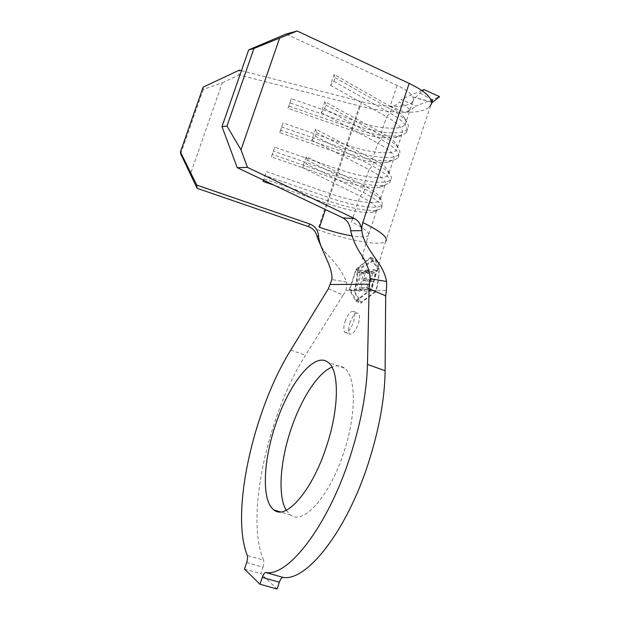 <?xml version="1.0" encoding="UTF-8"?>
<svg xmlns="http://www.w3.org/2000/svg" width="620" height="620" viewBox="0 0 620 620"><rect width="100%" height="100%" fill="white"/><g stroke="black" fill="none" stroke-linecap="round" stroke-linejoin="round"><path stroke-width="0.46" stroke-dasharray="3.1 2.33" d="M349.781 323.268C352.664 315.797 355.524 312.472 358.352 313.301C359.925 314.976 359.887 318.556 358.236 324.028C355.322 331.545 352.47 334.878 349.672 334.025C348.084 332.312 348.122 328.724 349.781 323.268M345.069 321.524C347.952 314.038 350.796 310.705 353.594 311.519C355.144 313.193 355.09 316.766 353.431 322.253C350.509 329.778 347.673 333.126 344.906 332.281C343.348 330.576 343.403 326.988 345.069 321.524M286.246 510.237L290.563 515.019C303.18 525.589 329.848 496.139 343.868 452.213C356.787 413.633 356.066 375.704 344.263 368.063C340.729 365.498 336.629 365.18 331.956 367.11M354.795 289.625L356.089 289.625L361.894 272.087L364.808 271.955L365.436 270.056L358.368 270.397L357.748 272.265L360.584 272.141L354.795 289.625L358.685 291.106L359.995 291.113L365.219 273.374L368.637 273.443L369.249 271.537L359.848 270.971L359.6 272.978L363.537 273.281L358.926 290.385L354.663 290.354C356.655 283.828 357.632 277.101 357.585 270.18L375.03 259.989L378.882 269.235C378.928 276.497 377.906 283.58 375.813 290.486L375.573 291.222L361.049 302.25L354.431 291.051L354.663 290.354M359.964 289.664L367.497 289.664L374.093 269.685L366.397 270.049L365.761 271.986L372.078 271.707L370.024 277.93L363.785 278.109L363.149 280.031L369.381 279.876L366.8 287.703L360.6 287.726L359.964 289.664L363.901 291.168L371.496 291.199L376.759 270.723L370.295 271.568L369.66 273.498L375.34 272.978L373.705 279.349L367.707 279.62L367.071 281.542L373.163 281.341L370.783 289.222L364.537 289.238L364.149 290.416L360.236 290.392M358.685 291.106L358.926 290.385M363.901 291.168L364.149 290.416M431.474 101.967L413.501 97.03M241.444 70.672L361.762 101.703C374.643 104.958 386.291 106.5 396.699 106.322C404.325 106.105 409.495 104.78 412.192 102.339L413.501 99.371C413.261 95.178 407.797 90.52 397.118 85.421L286.037 34.046M404.914 112.391C406.759 112.251 408.231 111.143 409.324 109.066L399.45 101.905C397.614 104.462 394.777 105.989 390.925 106.485L404.914 112.391C391.011 112.251 375.86 110.097 359.445 105.935L239.08 74.904L239.351 70.13M397.118 85.421L390.143 106.307C397.296 110.422 402.086 114.282 404.496 117.885C406.17 120.474 406.41 122.628 405.232 124.357C401.194 130.727 377.503 128.805 355.291 120.939L291.33 98.696L288.021 108.361L352.036 130.603C369.822 136.578 384.168 138.919 395.072 137.632C398.466 137.074 400.737 136.02 401.876 134.463C404.403 130.107 399.319 124.217 386.632 116.8L381.362 132.587C388.972 136.795 393.948 140.662 396.281 144.166C397.699 146.374 397.877 148.196 396.831 149.637C392.995 155.395 369.412 152.977 347.146 145.126L283.038 122.892L279.713 132.595L343.883 154.829C362.243 160.991 376.782 163.517 387.5 162.409L393.46 159.782C395.847 155.852 390.639 150.304 377.836 143.135L372.543 158.983C380.61 163.277 385.764 167.106 388.004 170.477L388.399 175.034C384.757 180.172 361.29 177.258 338.969 169.415L274.714 147.18L271.374 156.93L335.691 179.157C354.625 185.504 369.334 188.232 379.828 187.341L385.012 185.217C387.26 181.722 381.92 176.506 369.001 169.578L363.684 185.504L306.226 156.55L302.483 167.586L360.127 196.145C373.163 202.825 378.626 207.7 376.526 210.761L372.07 212.428C361.84 213.071 346.975 210.126 327.469 203.593L274.125 185.194M376.526 210.761L368.288 235.561C370.249 232.919 364.661 228.377 351.509 221.945L360.127 196.145L363.576 192.619L364.762 189.061L363.684 185.504C372.209 189.859 377.541 193.626 379.673 196.811L379.928 200.531C376.487 205.057 353.137 201.639 330.762 193.804L266.352 171.577L263.423 180.118M328.399 288.688L343.139 295.074L305.474 355.291C268.367 413.37 244.861 516.545 263.523 560.077L247.295 555.435M246.644 562.588L262.958 567.215L260.819 573.655L277.101 589M244.489 569.059L260.819 573.655M375.743 291.803L360.739 303.18L353.919 291.594L354.33 290.354C356.345 283.627 357.252 276.675 357.066 269.506L375.34 259.067C377.44 262.508 378.68 265.647 379.053 268.491C379.246 276.04 378.293 283.379 376.177 290.493L375.743 291.803L370.899 289.943L355.996 301.39L349.293 289.835L353.919 291.594M262.958 567.215C263.903 564.13 264.089 561.751 263.523 560.077M321.315 246.985L326.717 254.115C336.211 263.306 342.813 272.637 346.534 282.108L331.925 279.504M343.139 295.074C345.991 291.385 347.123 287.06 346.534 282.108M362.824 222.534L361.793 230.624M431.497 102.99L429.668 106.795C425.777 110.275 418.376 112.127 407.464 112.367L409.324 109.066M203.128 87.141L203.306 89.412L222.324 82.785L190.286 174.538M222.324 82.785L239.08 74.904M203.306 89.412L180.707 153.869M330.429 85.32L386.632 116.8L390.127 113.073L391.305 109.562L390.143 106.307L334.126 74.431L330.429 85.32L333.901 81.344L335.133 77.702L334.126 74.431M321.16 112.608L377.836 143.135L381.315 139.469L382.494 135.943L381.362 132.587L324.872 101.68L321.16 112.608L324.609 108.709L325.849 105.051L324.872 101.68M311.844 140.035L369.001 169.578L372.465 165.982L373.651 162.44L372.543 158.983L315.572 129.053L311.844 140.035L315.27 136.206L316.518 132.533L315.572 129.053M372.07 212.428L381.13 208.498C383.423 205.142 377.572 199.849 363.576 192.619L305.885 163.835L307.14 160.146L364.762 189.061C373.984 193.75 379.727 197.788 381.998 201.174L382.261 205.088C378.564 209.886 353.377 206.103 329.274 197.679L265.065 175.522L266.352 171.577M376.231 210.358C365.141 211.087 349.122 207.94 328.181 200.927L263.95 178.769L265.065 175.522M263.454 180.125L263.95 178.769M307.14 160.146L306.226 156.55M302.483 167.586L305.885 163.835M316.518 132.533L373.651 162.44C382.37 167.067 387.926 171.174 390.321 174.763C391.569 176.716 391.708 178.32 390.732 179.567C386.81 185.031 361.507 181.8 337.466 173.352L273.404 151.195L274.714 147.18M315.27 136.206L372.465 165.982C386.338 173.484 392.049 179.141 389.608 182.962L383.92 185.326C372.55 186.318 356.702 183.404 336.373 176.592L272.296 154.434L273.404 151.195M271.374 156.93L272.296 154.434M325.849 105.051L382.494 135.943C390.724 140.484 396.087 144.623 398.59 148.374C400.086 150.707 400.28 152.629 399.164 154.155C395.033 160.286 369.597 157.589 345.619 149.133L281.705 126.976L283.038 122.892M324.609 108.709L381.315 139.469C395.064 147.234 400.636 153.256 398.048 157.534C396.947 158.976 394.762 159.945 391.507 160.448C379.905 161.665 364.242 158.968 344.534 152.357L280.604 130.2L281.705 126.976M279.713 132.595L280.604 130.2M335.133 77.702L391.305 109.562C399.04 114.002 404.201 118.149 406.79 122C408.564 124.744 408.82 127.03 407.565 128.851C403.217 135.648 377.658 133.478 353.733 125.008L289.974 102.85L291.33 98.696M333.901 81.344L390.127 113.073C403.752 121.102 409.192 127.48 406.449 132.223C405.201 133.943 402.721 135.106 399.001 135.726C387.206 137.144 371.76 134.641 352.656 128.224L288.874 106.059L289.974 102.85M288.021 108.361L288.874 106.059M421.832 90.505L401.039 99.347L415.981 106.051L439.596 96.681M420.128 93.202L432.613 99.851M407.464 112.367L415.981 106.051M355.996 301.39L360.739 303.18M349.293 289.835L356.167 269.158L370.636 257.222L378.115 268.127L370.899 289.943M378.115 268.127L379.053 268.491M370.636 257.222L375.34 259.067M356.167 269.158L357.066 269.506M377.557 268.716L370.729 289.37L356.306 300.46L349.804 289.292L356.314 269.685L370.334 258.145L377.557 268.716L378.882 269.235M370.729 289.37L375.573 291.222M356.306 300.46L361.049 302.25M370.334 258.145L375.03 259.989M356.314 269.685L357.585 270.18M349.804 289.292L354.431 291.051M367.497 289.664L371.496 291.199M374.093 269.685L376.759 270.723M366.397 270.049L370.295 271.568M365.761 271.986L369.66 273.498M372.078 271.707L375.34 272.978M370.024 277.93L373.705 279.349M363.785 278.109L367.707 279.62M363.149 280.031L367.071 281.542M369.381 279.876L373.163 281.341M369.101 288.579L370.783 289.222M360.6 287.726L364.537 289.238M361.894 272.087L365.219 273.374M364.808 271.955L368.637 273.443M365.436 270.056L369.249 271.537M358.368 270.397L359.848 270.971M357.748 272.265L359.6 272.978M360.584 272.141L363.537 273.281M356.089 289.625L359.995 291.113M375.813 290.486L371.737 290.462M361.762 101.703L325.454 209.568M362.7 257.153L363.769 250.813L368.288 235.561C366.335 237.251 360.871 237.367 351.881 235.902M290.764 350.075L305.474 355.291M385.725 290.548L376.177 290.493M354.33 290.354L346.123 290.307M359.445 105.935L317.735 229.811C348.742 240.599 381.176 246.45 385.718 241.288C381.843 252.588 378.185 264.864 379.355 265.794C379.874 266.406 379.804 265.802 379.13 263.981M353.594 311.519L358.352 313.301M344.263 368.063L328.026 362.305M401.876 134.463L396.831 149.637M412.781 101.626L405.232 124.357M393.46 159.782L388.399 175.034M385.012 185.217L379.928 200.531M290.563 515.019L280.155 511.872M326.717 254.115C323.346 250.519 321.044 246.651 319.796 242.498M362.63 257.005L361.592 255.192M430.52 105.788L385.718 241.288M381.13 208.498L382.261 205.088M379.673 196.811L381.998 201.174M389.608 182.962L390.732 179.567M379.828 187.341L383.92 185.326M388.004 170.477L390.321 174.763M398.048 157.534L399.164 154.155M387.5 162.409L391.507 160.448M396.281 144.166L398.59 148.374M406.449 132.223L407.565 128.851M395.072 137.632L399.001 135.726M404.496 117.885L406.79 122M412.192 102.339C414.323 98.557 417.578 94.945 421.949 91.496M431.233 104.354C432.783 101.827 435.449 99.316 439.239 96.829M415.679 106.276L416.307 105.927M431.512 102.153L413.974 97.34M344.906 332.281L349.672 334.025"/><path stroke-width="0.93" d="M326.446 446.501C339.481 407.72 339.318 369.784 328.026 362.305C314.394 351.284 288.904 383.718 275.598 424.63C263.097 461.164 261.369 501.371 274.048 510.02C286.068 520.459 312.263 490.645 326.446 446.501M331.956 367.11C317.804 372.814 300.886 399.311 290.873 429.668C280.163 461.35 277.574 496.163 286.246 510.237M318.494 235.468L317.122 236.956C316.138 231.95 313.263 228.509 308.504 226.633L309.69 223.936C314.921 226.006 317.851 229.85 318.494 235.468C319.556 250.131 332.832 265.267 331.925 279.504L328.399 288.688L290.764 350.075C254.123 408.642 229.935 512.073 247.295 555.435C247.822 557.101 247.597 559.488 246.644 562.588L244.489 569.059L259.974 584.234L262.237 577.406C263.361 574.26 264.546 572.632 265.794 572.524C288.23 576.802 327.872 526.078 350.114 456.677C360.979 422.762 366.761 391.995 367.466 364.397L369.094 288.773L370.148 278.651L386.578 281.511C386.694 286.959 386.399 291.741 385.679 295.864L369.094 288.773M265.794 572.524L282.953 577.367C306.264 581.893 346.526 531.712 368.52 462.69C379.254 428.955 384.78 398.296 385.105 370.721L385.679 295.864M297.104 31L253.937 48.499L248.667 49.902L286.037 34.046L297.104 31L409.161 83.413C423.158 90.171 430.59 96.356 431.474 101.967L431.512 102.153M180.405 151.962L196.765 185.085L197.09 188.317L180.707 153.869L180.405 151.962L203.128 87.141L239.351 70.13L241.444 70.672M309.659 223.929L196.765 185.085M274.125 185.194L262.996 181.358L263.454 180.125M263.423 180.118L262.996 181.358M259.974 584.234L277.101 589L279.341 582.203L262.237 577.406M282.953 577.367C281.666 577.46 280.465 579.072 279.341 582.203M317.122 236.956L321.315 246.985M385.718 241.288C388.492 237.692 380.858 231.446 362.824 222.534C358.438 235.988 369.187 248.984 377.634 261.671C382.385 268.243 385.369 274.854 386.578 281.511M354.578 218.589L247.45 167.369L237.243 167.679L342.945 217.876L354.578 218.589C358.825 220.914 361.235 224.921 361.793 230.624L350.726 230.779C352.501 238.847 356.12 246.985 361.592 255.192C366.8 263.089 369.652 270.909 370.148 278.651M350.726 230.779C349.99 224.703 347.401 220.402 342.969 217.891L342.945 217.876M197.09 188.317L308.504 226.633M431.621 102.176L432.613 99.851L431.497 102.99L439.596 96.681L424.003 89.582L421.832 90.505M237.243 167.679L221.999 126.581L226.99 126.061L241.002 149.831L247.45 167.369M248.667 49.902L221.999 126.581M253.937 48.499L226.99 126.061M279.473 38.494L241.002 149.831M422.507 90.977L424.003 89.582M366.8 287.703L369.101 288.579M367.466 364.397L385.105 370.721M325.454 209.568L319.486 227.308C331.429 231.384 342.224 234.244 351.881 235.902M369.195 284.192L330.94 284.541M409.161 83.413L362.824 222.534M280.155 511.872L274.048 510.02M379.13 263.981L377.634 261.671M362.7 257.153L362.84 258.889C363.281 259.238 363.219 258.61 362.63 257.005M429.668 106.795L431.233 104.354"/></g></svg>

